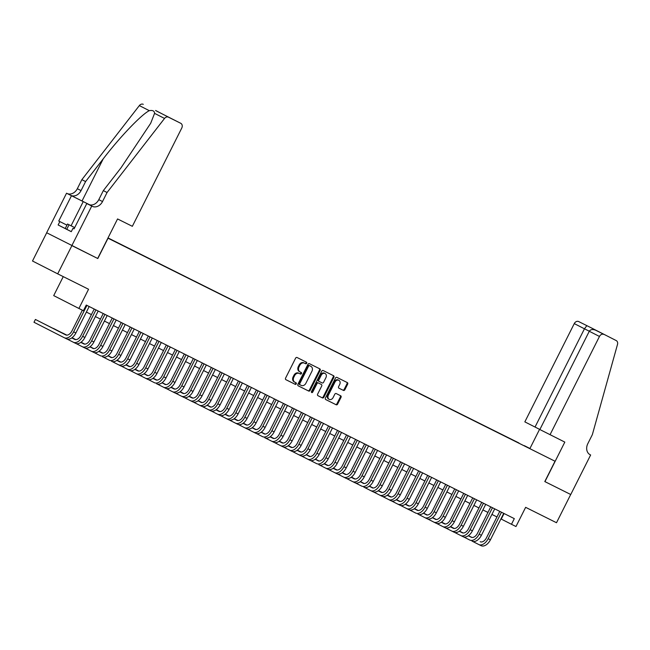 <?xml version="1.0" encoding="UTF-8"?>
<svg xmlns="http://www.w3.org/2000/svg" width="650" height="650" viewBox="0 0 650 650"><rect width="100%" height="100%" fill="white"/><g stroke="black" fill="none" stroke-linecap="round" stroke-linejoin="round"><path stroke-width="0.97" d="M306.67 363.277A0.869 0.691 117 0 0 306.442 362.196L297.05 357.508A1.243 0.991 117 0 0 295.604 358.174L285.569 378.129A1.243 0.991 117 0 0 285.886 379.681L295.295 384.369A0.869 0.691 117 0 0 296.075 382.817L294.856 382.208A3.973 3.161 117 0 0 294.856 382.208A3.973 3.161 117 0 1 293.808 377.252L294.645 375.586A3.973 3.161 117 0 1 299.26 373.449L300.479 374.059A0.869 0.691 117 0 0 301.259 372.507L300.04 371.898A3.973 3.161 117 0 1 300.024 371.889A3.973 3.161 117 0 1 299 366.941L299.837 365.276A3.973 3.161 117 0 1 304.452 363.139L305.662 363.748A0.869 0.691 117 0 0 306.67 363.277M299.341 371.54L299.366 371.556A3.973 3.161 117 0 1 299.341 371.54A3.973 3.161 117 0 1 298.317 366.592L299.154 364.926A3.973 3.161 117 0 1 303.769 362.798L304.98 363.399A0.869 0.691 117 0 0 305.841 361.896M285.805 379.632L294.613 384.02A0.869 0.691 117 0 0 295.466 382.517M294.816 382.192L294.174 381.867A3.973 3.161 117 0 1 294.158 381.851A3.973 3.161 117 0 1 293.126 376.902L293.963 375.237A3.973 3.161 117 0 1 298.577 373.108L299.796 373.709A0.869 0.691 117 0 0 300.649 372.206M524.322 445.656L530.116 448.581L524.322 445.656M343.403 390.414A1.243 0.991 117 0 0 344.841 389.748L347.661 384.15A1.243 0.991 117 0 0 347.344 382.598L336.895 377.39A1.243 0.991 117 0 0 335.457 378.056L325.414 398.011A1.243 0.991 117 0 0 325.739 399.563L336.18 404.771A1.243 0.991 117 0 0 337.626 404.105L341.023 397.337A1.243 0.991 117 0 0 340.697 395.793L336.229 393.559A1.243 0.991 117 0 0 334.791 394.233L333.101 397.581A3.323 2.641 117 0 1 329.225 399.36A3.323 2.641 117 0 1 328.372 395.224L334.977 382.086A3.323 2.641 117 0 1 338.853 380.307A3.323 2.641 117 0 1 339.714 384.442L338.609 386.636A1.243 0.991 117 0 0 338.926 388.18L342.721 390.065A1.243 0.991 117 0 0 344.167 389.399L346.978 383.801A1.243 0.991 117 0 0 346.743 382.298M108.038 238.209L97.809 258.546L71.898 245.619L57.696 273.853L88.562 289.258L78.902 308.457L83.411 310.708L86.255 305.061L514.312 518.635L511.477 524.282L515.978 526.533L525.639 507.333L556.506 522.73L570.708 494.496L544.798 481.569L555.027 461.232L107.9 238.144M320.149 370.419A1.243 0.991 117 0 0 319.824 368.867L309.384 363.667A1.243 0.991 117 0 0 307.946 364.333L297.903 384.288A1.243 0.991 117 0 0 298.236 385.84L308.669 391.048A1.243 0.991 117 0 0 310.115 390.382L320.149 370.419L319.467 370.077A1.243 0.991 117 0 0 319.231 368.574M323.139 370.524L333.58 375.733A1.243 0.991 117 0 0 333.58 375.733A1.243 0.991 117 0 1 333.905 377.284L323.871 397.239A1.243 0.991 117 0 1 322.424 397.906L317.956 395.679A1.243 0.991 117 0 1 317.631 394.127L321.701 386.035A1.243 0.991 117 0 0 321.376 384.483L318.411 383.004A1.243 0.991 117 0 0 316.973 383.671L312.731 392.104A0.869 0.691 117 0 1 311.496 391.487L321.701 371.191A1.243 0.991 117 0 1 323.139 370.524M57.696 273.853L32.5 261.007L46.703 232.765M108.014 237.924L555.027 461.232M518.879 443.17L107.997 237.949M518.968 442.991L107.933 238.079M63.253 276.632L53.706 295.612L78.902 308.457M500.931 518.911L511.477 524.282M86.385 312.081L91.431 314.6M95.396 316.574L100.441 319.093M104.406 321.067L109.452 323.586M113.417 325.569L118.471 328.088M122.428 330.062L127.481 332.581M131.438 334.563L136.492 337.082M140.457 339.056L145.502 341.575M149.468 343.549L154.513 346.068M158.478 348.051L163.524 350.569M167.489 352.544L172.534 355.062M176.499 357.045L181.553 359.564M185.51 361.538L190.564 364.057M194.529 366.031L199.574 368.55M203.539 370.533L208.585 373.051M212.55 375.026L217.596 377.544M221.561 379.527L226.606 382.046M230.571 384.02L235.625 386.539M239.582 388.513L244.636 391.032M248.592 393.014L253.646 395.533M257.611 397.507L262.657 400.026M266.622 402.009L271.668 404.527M275.632 406.502L280.678 409.021M284.643 410.995L289.689 413.514M293.654 415.496L298.707 418.015M302.664 419.989L307.718 422.508M311.683 424.491L316.729 427.009M320.694 428.984L325.739 431.503M329.704 433.477L334.75 435.996M338.715 437.978L343.761 440.497M347.726 442.471L352.779 444.99M356.736 446.973L361.79 449.491M365.747 451.466L370.801 453.984M374.766 455.959L379.811 458.477M383.776 460.46L388.822 462.979M392.787 464.953L397.832 467.472M401.798 469.454L406.843 471.973M410.808 473.948L415.862 476.466M419.819 478.441L424.872 480.959M428.837 482.942L433.883 485.461M437.848 487.435L442.894 489.954M446.859 491.936L451.904 494.455M455.869 496.429L460.915 498.948M464.88 500.923L469.934 503.441M473.891 505.424L478.944 507.942M482.901 509.917L487.955 512.436M491.92 514.418L496.966 516.937M504.059 513.516L501.256 519.074M298.147 385.783L307.994 390.699A1.243 0.991 117 0 0 309.433 390.033L319.467 370.077M309.579 365.698A0.869 0.691 117 0 0 308.571 366.169L299.756 383.687A0.869 0.691 117 0 0 299.991 384.767L301.267 385.409A3.973 3.161 117 0 0 305.882 383.273L311.911 371.304A3.973 3.161 117 0 0 310.879 366.348A3.973 3.161 117 0 0 310.863 366.34L308.896 365.357A0.869 0.691 117 0 0 307.889 365.82L308.571 366.169M299.301 384.418L299.309 384.426A0.869 0.691 117 0 1 299.081 383.338L307.889 365.82M308.896 365.357L310.18 365.991M317.874 395.631L321.742 397.564A1.243 0.991 117 0 0 323.188 396.89L333.223 376.935A1.243 0.991 117 0 0 332.987 375.44M320.702 384.142L320.694 384.142A1.243 0.991 117 0 0 320.694 384.142L317.728 382.663A1.243 0.991 117 0 0 316.29 383.329L312.049 391.755L312.731 392.104M311.447 392.267A0.869 0.691 117 0 0 312.049 391.755M325.926 377.634A3.323 2.641 117 0 0 325.073 373.498A3.323 2.641 117 0 0 321.197 375.277L318.866 379.909A1.243 0.991 117 0 0 319.191 381.452L322.156 382.931A1.243 0.991 117 0 0 323.602 382.265L325.926 377.634M325.073 373.498L324.391 373.149A3.323 2.641 117 0 0 320.515 374.928L321.197 375.277M318.508 381.103L318.516 381.111A1.243 0.991 117 0 0 318.516 381.111A1.243 0.991 117 0 1 318.183 379.559L320.515 374.928M338.845 388.131L342.721 390.065M338.853 380.307L338.171 379.957A3.323 2.641 117 0 0 334.295 381.737L334.977 382.086M329.225 399.36L328.551 399.011A3.323 2.641 117 0 1 327.689 394.875L334.295 381.737M325.658 399.514L335.498 404.422A1.243 0.991 117 0 0 336.944 403.756L340.348 396.996A1.243 0.991 117 0 0 340.104 395.493M65.967 335.01L35.409 319.451L33.987 322.27L64.252 337.707A9.482 5.736 -63.5 0 0 73.629 331.841L86.921 305.394M64.309 337.732L66.511 338.829A9.482 5.736 -63.5 0 0 66.536 338.845A9.482 5.736 -63.5 0 0 75.879 332.963L89.18 306.516M82.371 310.188L71.922 330.972A6.321 3.819 116.5 0 1 65.699 334.888A6.321 3.819 116.5 0 1 65.674 334.88L35.409 319.451L33.987 322.27M64.252 337.707A9.482 5.736 -63.5 0 0 64.285 337.724L66.536 338.845M74.701 227.606L67.511 224.006L74.709 227.589M71.297 231.644L65.236 228.524L67.511 224.006M66.739 229.336L69.014 224.819M107.063 192.514L103.334 190.612L120.957 167.895L150.694 123.264L154.578 113.36C154.44 110.947 152.685 110.053 149.305 110.671C141.643 114.303 119.884 137.053 103.22 158.852L85.597 181.561L81.047 190.604A8.848 7.053 -63 0 1 70.769 195.357L66.544 193.213L46.654 232.749L97.671 258.481L117.561 218.944L132.34 226.314L181.764 128.05A3.794 3.022 117 0 0 180.781 123.321A3.794 3.022 117 0 0 180.765 123.305L168.464 117.171A3.794 3.022 117 0 0 164.539 118.438L107.063 192.514L102.521 201.549A8.848 7.053 -63 0 1 92.235 206.31L91.739 206.058L71.858 245.594M85.597 181.561L81.868 179.66L77.326 188.703A8.848 7.053 -63 0 1 67.039 193.456M92.235 206.31L88.506 204.409A8.848 7.053 -63 0 0 98.792 199.648L103.334 190.612M180.765 123.305L168.464 117.171M149.305 110.671L139.344 105.593L81.868 179.66M91.739 206.058L86.799 203.539L74.076 228.849L72.987 228.288L74.084 228.832M65.236 228.516L58.134 224.973L71.281 231.676L72.987 228.288M58.134 224.973L59.841 221.585L58.752 221.033L71.476 195.731L66.544 193.213M89.733 204.847L71.476 195.731M86.799 203.539L88.839 204.563M89.773 204.864L70.769 195.357M139.344 105.593A3.794 3.022 -63 0 1 143.268 104.325M155.569 110.459A3.794 3.022 -63 0 1 155.586 110.468A3.794 3.022 -63 0 1 155.602 110.476L164.629 115.164M58.752 221.033L66.95 225.119M66.942 225.127L59.841 221.585M550.038 434.728L599.462 336.456L589.282 331.264L539.858 429.536L564.817 442.098L544.936 481.634L570.749 494.512L590.639 454.984L589.883 454.602M539.874 429.488L524.842 421.874L574.267 323.602A3.794 3.022 -63 0 1 578.671 321.563L590.972 327.706A3.794 3.022 -63 0 1 590.996 327.714L616.192 340.559A3.794 3.022 117 0 1 617.5 344.435L592.353 434.639L587.811 443.682A8.848 7.053 117 0 0 590.094 454.707A8.848 7.053 117 0 0 590.143 454.732L590.639 454.984M578.671 321.563L590.972 327.706M529.961 448.451L539.573 429.341M535.023 427.066L584.447 328.794L574.267 323.602M603.866 334.417A3.794 3.022 117 0 0 599.462 336.456M586.812 325.715L584.447 328.794L589.306 331.216M594.287 329.444L593.864 329.623M589.282 331.264C590.614 329.371 592.759 329.038 595.733 330.265L603.159 333.97M67.145 339.081L73.271 342.201A9.482 5.736 -63.5 0 0 73.296 342.217A9.482 5.736 -63.5 0 0 82.639 336.334L95.94 309.887M73.32 342.233L75.522 343.33A9.482 5.736 -63.5 0 0 75.546 343.338A9.482 5.736 -63.5 0 0 84.89 337.464L98.191 311.017M94.226 309.034L80.933 335.465A6.321 3.819 116.5 0 1 74.709 339.389A6.321 3.819 116.5 0 1 74.685 339.381L71.801 337.902M74.986 339.503L71.817 337.894M66.357 335.108L44.387 324.001M66.284 335.091L44.371 323.993M76.156 343.574L82.282 346.702A9.482 5.736 -63.5 0 0 82.306 346.71A9.482 5.736 -63.5 0 0 91.65 340.836L104.951 314.389M82.331 346.726L84.532 347.823A9.482 5.736 -63.5 0 0 84.557 347.839A9.482 5.736 -63.5 0 0 93.901 341.957L107.201 315.51M103.236 313.536L89.944 339.966A6.321 3.819 116.5 0 1 83.72 343.882A6.321 3.819 116.5 0 1 83.704 343.874L80.811 342.404M83.996 344.004L80.828 342.387M75.368 339.601L71.898 337.829M66.609 335.14L53.43 328.437L66.552 335.132M75.294 339.592L71.882 337.846M85.166 348.075L91.293 351.195A9.482 5.736 -63.5 0 0 91.317 351.211A9.482 5.736 -63.5 0 0 100.661 345.329L113.961 318.882M91.349 351.219L93.543 352.316A9.482 5.736 -63.5 0 0 93.576 352.332A9.482 5.736 -63.5 0 0 102.911 346.45L116.212 320.011M112.247 318.029L98.954 344.459A6.321 3.819 116.5 0 1 92.731 348.384A6.321 3.819 116.5 0 1 92.714 348.376L93.007 348.498M84.386 344.102L80.909 342.331M75.627 339.633L71.979 337.773M66.82 335.14L62.441 332.938L66.771 335.14M84.305 344.086L80.892 342.347M75.571 339.633L71.955 337.789M94.177 352.568L100.303 355.696A9.482 5.736 -63.5 0 0 100.328 355.704A9.482 5.736 -63.5 0 0 109.671 349.822L122.972 323.383M102.586 356.834L102.554 356.817A9.482 5.736 -63.5 0 0 102.586 356.834A9.482 5.736 -63.5 0 0 111.922 350.951L125.222 324.504M121.266 322.53L107.973 348.961A6.321 3.819 116.5 0 1 101.741 352.877A6.321 3.819 116.5 0 1 101.725 352.869L98.832 351.398M102.017 352.991L98.857 351.382M93.397 348.595L89.919 346.824M84.638 344.126L80.99 342.274M75.831 339.641L72.044 337.724L75.782 339.641M93.316 348.579L89.903 346.84M84.581 344.126L80.974 342.282M103.188 357.061L109.314 360.189A9.482 5.736 -63.5 0 0 109.346 360.206A9.482 5.736 -63.5 0 0 118.682 354.323L131.982 327.876M111.597 361.327L111.572 361.311A9.482 5.736 -63.5 0 0 111.597 361.327A9.482 5.736 -63.5 0 0 120.941 355.444L134.241 328.998M130.276 327.023L116.984 353.454A6.321 3.819 116.5 0 1 110.752 357.37A6.321 3.819 116.5 0 1 110.736 357.362L111.028 357.492M102.407 353.096L98.938 351.325L102.334 353.08M93.649 348.627L90.001 346.767L93.592 348.619M84.841 344.134L81.055 342.225L84.793 344.134M112.198 361.562L118.324 364.683A9.482 5.736 -63.5 0 0 127.692 358.816L140.993 332.377M118.381 364.715L120.583 365.812A9.482 5.736 -63.5 0 0 120.608 365.82A9.482 5.736 -63.5 0 0 129.951 359.946L143.252 333.499M139.287 331.516L125.994 357.947A6.321 3.819 116.5 0 1 119.763 361.871A6.321 3.819 116.5 0 1 119.746 361.863L116.854 360.384M120.039 361.985L116.878 360.376M111.418 357.589L107.949 355.818L111.345 357.573M102.659 353.121L99.011 351.26M93.852 348.636L90.066 346.718L93.803 348.636M102.603 353.121L98.995 351.276M118.324 364.683A9.482 5.736 -63.5 0 0 118.357 364.699L120.608 365.82M121.209 366.056L127.343 369.184A9.482 5.736 -63.5 0 0 136.711 363.317L150.012 336.871M127.392 369.208L129.594 370.305A9.482 5.736 -63.5 0 0 129.618 370.321A9.482 5.736 -63.5 0 0 138.962 364.439L152.263 337.992M148.298 336.017L135.005 362.448A6.321 3.819 116.5 0 1 128.781 366.364A6.321 3.819 116.5 0 1 128.757 366.356L125.872 364.886M129.058 366.486L125.889 364.869M120.429 362.082L116.959 360.311M111.67 357.622L108.022 355.761M102.871 353.129L99.076 351.219L102.822 353.129M120.356 362.074L116.935 360.327M111.613 357.614L108.006 355.777M127.343 369.184A9.482 5.736 -63.5 0 0 127.367 369.192L129.618 370.321M130.227 370.557L136.354 373.677A9.482 5.736 -63.5 0 0 136.378 373.693A9.482 5.736 -63.5 0 0 145.722 367.811L159.023 341.364M136.403 373.701L138.604 374.798A9.482 5.736 -63.5 0 0 138.629 374.814A9.482 5.736 -63.5 0 0 147.972 368.932L161.273 342.493M157.308 340.511L144.016 366.941A6.321 3.819 116.5 0 1 137.792 370.866A6.321 3.819 116.5 0 1 137.768 370.858L134.883 369.379M138.068 370.979L134.899 369.363M129.439 366.584L125.97 364.812M120.681 362.115L117.041 360.254M111.881 357.622L108.087 355.713L111.832 357.622M129.366 366.567L125.954 364.829M120.624 362.115L117.016 360.271M139.238 375.05L145.364 378.178A9.482 5.736 -63.5 0 0 145.389 378.186A9.482 5.736 -63.5 0 0 154.732 372.304L168.033 345.865M145.421 378.202L147.615 379.299A9.482 5.736 -63.5 0 0 147.639 379.316A9.482 5.736 -63.5 0 0 156.983 373.433L170.284 346.986M166.319 345.012L153.026 371.442A6.321 3.819 116.5 0 1 146.803 375.359A6.321 3.819 116.5 0 1 146.786 375.351L147.079 375.473M138.458 371.077L134.981 369.306M129.699 366.608L126.051 364.756M120.892 362.123L117.106 360.206M138.377 371.061L134.964 369.322M129.634 366.608L126.027 364.764M120.843 362.123L117.097 360.214M148.249 379.543L154.375 382.671A9.482 5.736 -63.5 0 0 154.399 382.688A9.482 5.736 -63.5 0 0 163.743 376.805L177.044 350.358M156.658 383.809L156.626 383.793A9.482 5.736 -63.5 0 0 156.658 383.809A9.482 5.736 -63.5 0 0 165.994 377.926L179.294 351.479M175.338 349.505L162.037 375.936A6.321 3.819 116.5 0 1 155.813 379.852A6.321 3.819 116.5 0 1 155.797 379.844L152.904 378.373M156.089 379.974L152.929 378.357M147.469 375.578L143.991 373.807M138.71 371.109L135.062 369.249M129.903 366.616L126.116 364.707L129.854 366.616M147.388 375.562L143.975 373.815M138.653 371.101L135.046 369.265M157.259 384.044L163.386 387.164A9.482 5.736 -63.5 0 0 163.41 387.181A9.482 5.736 -63.5 0 0 172.754 381.298L186.054 354.859M163.442 387.197L165.636 388.294A9.482 5.736 -63.5 0 0 165.669 388.302A9.482 5.736 -63.5 0 0 175.004 382.428L188.305 355.981M184.348 353.998L171.056 380.429A6.321 3.819 116.5 0 1 164.824 384.353A6.321 3.819 116.5 0 1 164.808 384.345L165.1 384.467M156.479 380.071L153.002 378.3L156.398 380.055M147.721 375.602L144.072 373.742L147.664 375.602M138.913 371.118L135.127 369.2L138.864 371.118M166.27 388.537L172.396 391.666A9.482 5.736 -63.5 0 0 181.764 385.799L195.065 359.352M172.453 391.69L174.655 392.787A9.482 5.736 -63.5 0 0 174.679 392.803A9.482 5.736 -63.5 0 0 184.023 386.921L197.324 360.474M193.359 358.499L180.066 384.93A6.321 3.819 116.5 0 1 173.834 388.846A6.321 3.819 116.5 0 1 173.818 388.838L170.926 387.368M174.111 388.968L170.95 387.351M165.49 384.564L162.021 382.793L165.417 384.556M156.731 380.104L153.083 378.243L156.674 380.096M147.924 375.611L144.138 373.701L147.875 375.611M172.396 391.666A9.482 5.736 -63.5 0 0 172.429 391.674L174.679 392.803M175.281 393.039L181.407 396.159A9.482 5.736 -63.5 0 0 181.439 396.175A9.482 5.736 -63.5 0 0 190.775 390.293L204.076 363.846M181.464 396.183L183.666 397.28A9.482 5.736 -63.5 0 0 183.69 397.296A9.482 5.736 -63.5 0 0 193.034 391.414L206.334 364.975M202.369 362.993L189.077 389.423A6.321 3.819 116.5 0 1 182.845 393.348A6.321 3.819 116.5 0 1 182.829 393.339L179.936 391.861M183.121 393.461L179.961 391.844M174.501 389.066L171.031 387.294M165.742 384.597L162.094 382.736M156.934 380.104L153.148 378.194L156.886 380.104M174.428 389.049L171.007 387.311M165.685 384.597L162.077 382.752M184.299 397.532L190.426 400.66A9.482 5.736 -63.5 0 0 190.45 400.668A9.482 5.736 -63.5 0 0 199.794 394.786L213.094 368.347M190.474 400.684L192.676 401.781A9.482 5.736 -63.5 0 0 192.701 401.798A9.482 5.736 -63.5 0 0 202.044 395.915L215.345 369.468M211.38 367.494L198.088 393.924A6.321 3.819 116.5 0 1 191.864 397.841A6.321 3.819 116.5 0 1 191.839 397.832L188.955 396.362M192.14 397.954L188.971 396.346M183.511 393.559L180.042 391.787M174.752 389.09L171.112 387.238M165.953 384.605L162.159 382.688L165.904 384.605M183.438 393.543L180.018 391.804M174.696 389.09L171.088 387.246M193.31 402.025L199.436 405.153A9.482 5.736 -63.5 0 0 199.461 405.169A9.482 5.736 -63.5 0 0 208.804 399.287L222.105 372.84M199.485 405.178L201.687 406.274A9.482 5.736 -63.5 0 0 201.711 406.291A9.482 5.736 -63.5 0 0 211.055 400.408L224.356 373.961M220.391 371.987L207.098 398.418A6.321 3.819 116.5 0 1 200.874 402.334A6.321 3.819 116.5 0 1 200.858 402.326L201.151 402.456M192.522 398.06L189.053 396.289M183.763 393.591L180.123 391.731M174.964 389.098L171.169 387.189L174.915 389.098M192.449 398.044L189.036 396.297M183.706 393.583L180.099 391.747M202.321 406.526L208.447 409.646A9.482 5.736 -63.5 0 0 208.471 409.662A9.482 5.736 -63.5 0 0 217.815 403.78L231.116 377.341M210.73 410.784L208.471 409.662L210.697 410.776A9.482 5.736 -63.5 0 0 210.73 410.784A9.482 5.736 -63.5 0 0 220.066 404.909L233.366 378.463M229.401 376.48L216.109 402.911A6.321 3.819 116.5 0 1 209.885 406.835A6.321 3.819 116.5 0 1 209.869 406.827L210.161 406.949M201.541 402.553L198.063 400.782M192.782 398.084L189.134 396.224M183.974 393.599L180.188 391.682M201.459 402.537L198.047 400.798M192.725 398.084L189.109 396.24M183.926 393.599L180.18 391.69M211.331 411.019L217.457 414.148A9.482 5.736 -63.5 0 0 217.482 414.156A9.482 5.736 -63.5 0 0 226.826 408.281L240.126 381.834M217.514 414.172L219.708 415.269A9.482 5.736 -63.5 0 0 219.741 415.285A9.482 5.736 -63.5 0 0 229.076 409.402L242.377 382.956M238.42 380.981L225.127 407.412A6.321 3.819 116.5 0 1 218.896 411.328A6.321 3.819 116.5 0 1 218.879 411.32L215.987 409.849M219.172 411.45L216.011 409.833M210.551 407.046L207.074 405.275L210.47 407.038M201.793 402.586L198.144 400.725L201.736 402.577M192.985 398.092L189.199 396.183L192.936 398.092M220.342 415.521L226.468 418.641A9.482 5.736 -63.5 0 0 235.836 412.774L249.137 386.327M226.525 418.665L228.727 419.762A9.482 5.736 -63.5 0 0 228.751 419.778A9.482 5.736 -63.5 0 0 238.095 413.896L251.387 387.457M247.431 385.474L234.138 411.905A6.321 3.819 116.5 0 1 227.906 415.829A6.321 3.819 116.5 0 1 227.89 415.821L224.998 414.342M228.182 415.943L225.022 414.326M219.562 411.548L216.092 409.776L219.489 411.531M210.803 407.079L207.155 405.218L210.746 407.079M201.996 402.586L198.209 400.676L201.947 402.586M226.468 418.641A9.482 5.736 -63.5 0 0 226.501 418.657L228.751 419.778M229.352 420.014L235.479 423.142A9.482 5.736 -63.5 0 0 235.511 423.15A9.482 5.736 -63.5 0 0 244.847 417.267L258.148 390.829M235.536 423.166L237.738 424.263A9.482 5.736 -63.5 0 0 237.762 424.279A9.482 5.736 -63.5 0 0 247.106 418.397L260.406 391.95M256.441 389.976L243.149 416.406A6.321 3.819 116.5 0 1 236.917 420.323A6.321 3.819 116.5 0 1 236.901 420.314L234.008 418.844M237.193 420.436L234.033 418.827M228.572 416.041L225.103 414.269M219.814 411.572L216.166 409.719M211.006 407.087L207.22 405.169M228.499 416.024L225.079 414.286M219.757 411.572L216.149 409.727M210.957 407.087L207.212 405.178M238.363 424.507L244.498 427.635A9.482 5.736 -63.5 0 0 244.522 427.651A9.482 5.736 -63.5 0 0 253.866 421.769L267.166 395.322M244.546 427.659L246.748 428.756A9.482 5.736 -63.5 0 0 246.773 428.773A9.482 5.736 -63.5 0 0 256.116 422.89L269.417 396.443M265.452 394.469L252.159 420.899A6.321 3.819 116.5 0 1 245.936 424.816A6.321 3.819 116.5 0 1 245.911 424.808L243.027 423.337M246.212 424.938L243.043 423.321M237.583 420.542L234.114 418.771M228.824 416.073L225.176 414.213M220.025 411.58L216.231 409.671L219.976 411.58M237.51 420.526L234.089 418.779M228.768 416.065L225.16 414.229M247.382 429.008L253.508 432.128A9.482 5.736 -63.5 0 0 253.533 432.144A9.482 5.736 -63.5 0 0 262.876 426.262L276.177 399.823M253.557 432.161L255.759 433.257A9.482 5.736 -63.5 0 0 255.783 433.266A9.482 5.736 -63.5 0 0 265.127 427.391L278.428 400.944M274.463 398.962L261.17 425.392A6.321 3.819 116.5 0 1 254.946 429.317A6.321 3.819 116.5 0 1 254.922 429.309L255.222 429.431M246.594 425.035L243.124 423.264M237.835 420.566L234.195 418.706M229.036 416.081L225.241 414.164L228.987 416.081M246.521 425.019L243.108 423.28M237.778 420.566L234.171 418.722M256.392 433.501L262.519 436.629A9.482 5.736 -63.5 0 0 262.543 436.637A9.482 5.736 -63.5 0 0 271.887 430.763L285.188 404.316M264.794 437.767L264.769 437.751A9.482 5.736 -63.5 0 0 264.794 437.767A9.482 5.736 -63.5 0 0 274.137 431.884L287.438 405.438M283.473 403.463L270.181 429.894A6.321 3.819 116.5 0 1 263.957 433.81A6.321 3.819 116.5 0 1 263.941 433.802L264.233 433.932M255.613 429.528L252.135 427.757M246.854 425.067L243.206 423.207M238.046 420.574L234.26 418.665L237.998 420.574M255.531 429.52L252.119 427.773M246.789 425.059L243.181 423.223M265.403 438.003L271.529 441.122A9.482 5.736 -63.5 0 0 271.554 441.139A9.482 5.736 -63.5 0 0 280.898 435.256L294.198 408.809M271.586 441.147L273.78 442.244A9.482 5.736 -63.5 0 0 273.812 442.26A9.482 5.736 -63.5 0 0 283.148 436.378L296.449 409.939M292.492 407.956L279.191 434.387A6.321 3.819 116.5 0 1 272.967 438.311A6.321 3.819 116.5 0 1 272.951 438.303L270.059 436.824M273.244 438.425L270.083 436.808M264.623 434.029L261.146 432.258M255.864 429.561L252.216 427.7L255.807 429.561M247.057 425.067L243.271 423.158L247.008 425.067M264.542 434.013L261.129 432.274M274.414 442.496L280.54 445.624A9.482 5.736 -63.5 0 0 289.908 439.749L303.209 413.311M280.597 445.648L282.791 446.745A9.482 5.736 -63.5 0 0 282.823 446.761A9.482 5.736 -63.5 0 0 292.159 440.879L305.459 414.432M301.502 412.457L288.21 438.888A6.321 3.819 116.5 0 1 281.978 442.804A6.321 3.819 116.5 0 1 281.962 442.796L279.069 441.326M282.254 442.918L279.094 441.309M273.634 438.523L270.156 436.751L273.553 438.506M264.875 434.054L261.227 432.201L264.818 434.054M256.067 429.569L252.281 427.651L256.019 429.569M280.54 445.624A9.482 5.736 -63.5 0 0 280.564 445.632L282.823 446.761M283.424 446.989L289.551 450.117A9.482 5.736 -63.5 0 0 289.583 450.133A9.482 5.736 -63.5 0 0 298.919 444.251L312.219 417.804M289.608 450.141L291.809 451.238A9.482 5.736 -63.5 0 0 291.834 451.254A9.482 5.736 -63.5 0 0 301.178 445.372L314.478 418.925M310.513 416.951L297.221 443.381A6.321 3.819 116.5 0 1 290.989 447.298A6.321 3.819 116.5 0 1 290.973 447.289L288.08 445.819M291.265 447.419L288.104 445.802M282.644 443.024L279.175 441.253M273.886 438.555L270.238 436.694M265.078 434.062L261.292 432.152L265.029 434.062M282.571 443.007L279.151 441.261M273.829 438.547L270.221 436.711M292.435 451.49L298.561 454.61A9.482 5.736 -63.5 0 0 298.594 454.626A9.482 5.736 -63.5 0 0 307.929 448.744L321.23 422.305M298.618 454.642L300.82 455.739A9.482 5.736 -63.5 0 0 300.844 455.747A9.482 5.736 -63.5 0 0 310.188 449.873L323.489 423.426M319.524 421.444L306.231 447.874A6.321 3.819 116.5 0 1 299.999 451.799A6.321 3.819 116.5 0 1 299.983 451.791L297.091 450.312M300.276 451.913L297.115 450.304M291.655 447.517L288.186 445.746M282.896 443.048L279.248 441.188M274.089 438.563L270.303 436.646L274.04 438.563M291.582 447.501L288.161 445.762M282.839 443.048L279.232 441.204M301.454 455.983L307.58 459.111A9.482 5.736 -63.5 0 0 307.604 459.119A9.482 5.736 -63.5 0 0 316.948 453.245L330.249 426.798M307.629 459.136L309.831 460.233A9.482 5.736 -63.5 0 0 309.855 460.249A9.482 5.736 -63.5 0 0 319.199 454.366L332.499 427.919M328.534 425.945L315.242 452.376A6.321 3.819 116.5 0 1 309.018 456.292A6.321 3.819 116.5 0 1 308.994 456.284L309.294 456.414M300.666 452.01L297.196 450.239M291.907 447.549L288.267 445.689M283.108 443.056L279.313 441.147L283.059 443.056M300.592 452.002L297.172 450.255M291.85 447.541L288.243 445.705M310.464 460.484L316.591 463.604A9.482 5.736 -63.5 0 0 316.615 463.621A9.482 5.736 -63.5 0 0 325.959 457.738L339.259 431.291M318.866 464.742L318.841 464.726A9.482 5.736 -63.5 0 0 318.866 464.742A9.482 5.736 -63.5 0 0 328.209 458.859L341.51 432.421M337.545 430.438L324.252 456.869A6.321 3.819 116.5 0 1 318.029 460.793A6.321 3.819 116.5 0 1 318.012 460.785L318.305 460.907M309.676 456.511L306.207 454.74L309.603 456.495M300.918 452.043L297.277 450.182M292.118 447.549L288.324 445.64L292.069 447.549M300.861 452.043L297.253 450.198M319.475 464.977L325.601 468.106A9.482 5.736 -63.5 0 0 334.969 462.231L348.27 435.793M325.658 468.13L327.852 469.227A9.482 5.736 -63.5 0 0 327.884 469.243A9.482 5.736 -63.5 0 0 337.22 463.361L350.521 436.914M346.556 434.939L333.263 461.37A6.321 3.819 116.5 0 1 327.039 465.286A6.321 3.819 116.5 0 1 327.023 465.278L324.131 463.808M327.316 465.4L324.147 463.791M318.695 461.004L315.217 459.233M309.936 456.536L306.288 454.683L309.879 456.536M301.129 452.051L297.342 450.133L301.08 452.051M318.614 460.988L315.201 459.249M325.601 468.106A9.482 5.736 -63.5 0 0 325.626 468.114L327.884 469.243M328.486 469.471L334.612 472.599A9.482 5.736 -63.5 0 0 334.636 472.615A9.482 5.736 -63.5 0 0 343.98 466.733L357.281 440.286M334.669 472.623L336.863 473.72A9.482 5.736 -63.5 0 0 336.895 473.736A9.482 5.736 -63.5 0 0 346.231 467.854L359.531 441.407M355.574 439.433L342.282 465.863A6.321 3.819 116.5 0 1 336.05 469.788A6.321 3.819 116.5 0 1 336.034 469.771L333.141 468.301M336.326 469.901L333.166 468.284M327.706 465.506L324.228 463.734L327.624 465.489M318.947 461.037L315.299 459.176L318.89 461.029M310.139 456.544L306.353 454.634L310.091 456.544M337.496 473.972L343.623 477.092A9.482 5.736 -63.5 0 0 343.655 477.108A9.482 5.736 -63.5 0 0 352.991 471.226L366.291 444.787M343.679 477.124L345.873 478.221A9.482 5.736 -63.5 0 0 345.906 478.229A9.482 5.736 -63.5 0 0 355.249 472.355L368.542 445.908M364.585 443.934L351.293 470.356A6.321 3.819 116.5 0 1 345.061 474.281A6.321 3.819 116.5 0 1 345.044 474.273L342.152 472.794M345.337 474.394L342.176 472.786M336.716 469.999L333.247 468.227M327.957 465.53L324.309 463.669M319.15 461.045L315.364 459.128L319.101 461.045M336.643 469.983L333.223 468.244M327.901 465.53L324.293 463.686M346.507 478.465L352.633 481.593A9.482 5.736 -63.5 0 0 352.666 481.601A9.482 5.736 -63.5 0 0 362.001 475.727L375.302 449.28M352.69 481.618L354.892 482.714A9.482 5.736 -63.5 0 0 354.916 482.731A9.482 5.736 -63.5 0 0 364.26 476.848L377.561 450.401M373.596 448.427L360.303 474.858A6.321 3.819 116.5 0 1 354.071 478.774A6.321 3.819 116.5 0 1 354.055 478.766L351.162 477.295M354.348 478.896L351.187 477.279M345.727 474.492L342.257 472.721M336.968 470.031L333.32 468.171M328.161 465.538L324.374 463.629M345.654 474.484L342.233 472.737M336.911 470.023L333.304 468.187M328.112 465.538L324.366 463.629M355.517 482.966L361.652 486.086A9.482 5.736 -63.5 0 0 361.676 486.102A9.482 5.736 -63.5 0 0 371.02 480.22L384.312 453.773M363.927 487.224L363.902 487.207A9.482 5.736 -63.5 0 0 363.927 487.224A9.482 5.736 -63.5 0 0 373.271 481.341L386.571 454.902M382.606 452.92L369.314 479.351A6.321 3.819 116.5 0 1 363.09 483.275A6.321 3.819 116.5 0 1 363.066 483.267L363.366 483.389M354.738 478.993L351.268 477.222M345.979 474.524L342.331 472.664M337.179 470.031L333.385 468.122L337.131 470.031M354.664 478.977L351.244 477.238M345.922 474.524L342.314 472.68M364.536 487.459L370.662 490.587A9.482 5.736 -63.5 0 0 370.687 490.596A9.482 5.736 -63.5 0 0 380.031 484.713L393.331 458.274M370.711 490.612L372.913 491.709A9.482 5.736 -63.5 0 0 372.938 491.725A9.482 5.736 -63.5 0 0 382.281 485.843L395.582 459.396M391.617 457.421L378.324 483.852A6.321 3.819 116.5 0 1 372.101 487.768A6.321 3.819 116.5 0 1 372.076 487.76L372.377 487.882M363.748 483.486L360.279 481.715L363.675 483.47M354.989 479.017L351.349 477.165M346.19 474.532L342.396 472.615L346.141 474.532M354.933 479.017L351.325 477.173M373.547 491.952L379.673 495.081A9.482 5.736 -63.5 0 0 389.041 489.214L402.342 462.767M379.73 495.105L381.924 496.202A9.482 5.736 -63.5 0 0 381.948 496.218A9.482 5.736 -63.5 0 0 391.292 490.336L404.592 463.889M400.627 461.914L387.335 488.345A6.321 3.819 116.5 0 1 381.111 492.269A6.321 3.819 116.5 0 1 381.095 492.253L378.202 490.782M381.387 492.383L378.219 490.766M372.767 487.988L369.289 486.216M364.008 483.519L360.36 481.658M355.201 479.026L351.414 477.116L355.152 479.026M372.686 487.971L369.273 486.224M363.943 483.511L360.336 481.674M379.673 495.081A9.482 5.736 -63.5 0 0 379.697 495.097L381.948 496.218M382.558 496.454L388.684 499.574A9.482 5.736 -63.5 0 0 388.708 499.59A9.482 5.736 -63.5 0 0 398.052 493.707L411.352 467.269M388.741 499.606L390.934 500.703A9.482 5.736 -63.5 0 0 390.967 500.711A9.482 5.736 -63.5 0 0 400.303 494.837L413.603 468.39M409.638 466.416L396.346 492.838A6.321 3.819 116.5 0 1 390.122 496.762A6.321 3.819 116.5 0 1 390.106 496.754L387.213 495.276M390.398 496.876L387.238 495.267M381.777 492.481L378.3 490.709L381.696 492.464M373.019 488.012L369.371 486.151L372.962 488.012M364.211 483.527L360.425 481.609L364.162 483.527M391.568 500.947L397.694 504.075A9.482 5.736 -63.5 0 0 397.719 504.083A9.482 5.736 -63.5 0 0 407.062 498.209L420.363 471.762M397.751 504.099L399.945 505.196A9.482 5.736 -63.5 0 0 399.977 505.212A9.482 5.736 -63.5 0 0 409.313 499.33L422.614 472.883M418.657 470.909L405.364 497.339A6.321 3.819 116.5 0 1 399.132 501.256A6.321 3.819 116.5 0 1 399.116 501.247L396.224 499.777M399.409 501.378L396.248 499.761M390.788 496.974L387.311 495.202M382.029 492.513L378.381 490.652L381.973 492.505M373.222 488.02L369.436 486.111L373.173 488.02M390.707 496.966L387.294 495.219M400.579 505.448L406.705 508.568A9.482 5.736 -63.5 0 0 406.738 508.584A9.482 5.736 -63.5 0 0 416.073 502.702L429.374 476.255M406.762 508.593L408.964 509.689A9.482 5.736 -63.5 0 0 408.988 509.706A9.482 5.736 -63.5 0 0 418.332 503.823L431.632 477.384M427.668 475.402L414.375 501.832A6.321 3.819 116.5 0 1 408.143 505.757A6.321 3.819 116.5 0 1 408.127 505.749L405.234 504.27M408.419 505.871L405.259 504.254M399.799 501.475L396.329 499.704M391.04 497.006L387.392 495.146M382.233 492.513L378.446 490.604M399.726 501.459L396.305 499.72M390.983 497.006L387.376 495.162M382.184 492.513L378.438 490.604M409.589 509.941L415.716 513.069A9.482 5.736 -63.5 0 0 415.748 513.077A9.482 5.736 -63.5 0 0 425.084 507.195L438.384 480.756M417.999 514.207L417.974 514.191A9.482 5.736 -63.5 0 0 417.999 514.207A9.482 5.736 -63.5 0 0 427.343 508.324L440.643 481.878M436.678 479.903L423.386 506.334A6.321 3.819 116.5 0 1 417.154 510.25A6.321 3.819 116.5 0 1 417.137 510.242L414.245 508.771M417.43 510.364L414.269 508.755M408.809 505.968L405.34 504.197M400.051 501.499L396.402 499.647M391.243 497.014L387.457 495.097L391.194 497.014M408.736 505.952L405.316 504.213M399.994 501.499L396.386 499.655M418.608 514.434L424.734 517.562A9.482 5.736 -63.5 0 0 424.759 517.579A9.482 5.736 -63.5 0 0 434.102 511.696L447.403 485.249M424.783 517.587L426.985 518.684A9.482 5.736 -63.5 0 0 427.009 518.7A9.482 5.736 -63.5 0 0 436.353 512.817L449.654 486.371M445.689 484.396L432.396 510.827A6.321 3.819 116.5 0 1 426.173 514.751A6.321 3.819 116.5 0 1 426.148 514.735L426.449 514.865M417.82 510.469L414.351 508.698L417.747 510.453M409.061 506.001L405.421 504.14M400.262 501.507L396.467 499.598L400.213 501.507M409.004 505.993L405.397 504.156M427.619 518.936L433.745 522.056A9.482 5.736 -63.5 0 0 443.113 516.189L456.414 489.751M433.794 522.088L435.996 523.185A9.482 5.736 -63.5 0 0 436.02 523.193A9.482 5.736 -63.5 0 0 445.364 517.319L458.664 490.872M454.699 488.898L441.407 515.32A6.321 3.819 116.5 0 1 435.183 519.244A6.321 3.819 116.5 0 1 435.167 519.236L435.459 519.358M426.831 514.962L423.361 513.191M418.072 510.494L414.432 508.633M409.273 506.009L405.478 504.091M426.757 514.946L423.345 513.207M418.015 510.494L414.408 508.649M409.224 506.009L405.478 504.099M433.745 522.056A9.482 5.736 -63.5 0 0 433.769 522.072L436.02 523.193M436.629 523.429L442.756 526.557A9.482 5.736 -63.5 0 0 442.78 526.565A9.482 5.736 -63.5 0 0 452.124 520.691L465.424 494.244M442.812 526.581L445.006 527.678A9.482 5.736 -63.5 0 0 445.039 527.694A9.482 5.736 -63.5 0 0 454.374 521.812L467.675 495.365M463.71 493.391L450.418 519.821A6.321 3.819 116.5 0 1 444.194 523.738A6.321 3.819 116.5 0 1 444.177 523.729L441.285 522.259M444.47 523.859L441.301 522.242M435.849 519.456L432.372 517.684L435.768 519.447M427.091 514.995L423.442 513.134L427.026 514.987M418.283 510.502L414.497 508.593L418.234 510.502M445.64 527.93L451.766 531.05A9.482 5.736 -63.5 0 0 451.791 531.066A9.482 5.736 -63.5 0 0 461.134 525.184L474.435 498.737M451.823 531.074L454.017 532.171A9.482 5.736 -63.5 0 0 454.049 532.188A9.482 5.736 -63.5 0 0 463.385 526.305L476.686 499.866M472.729 497.884L459.436 524.314A6.321 3.819 116.5 0 1 453.204 528.239A6.321 3.819 116.5 0 1 453.188 528.231L450.296 526.752M453.481 528.352L450.32 526.736M444.86 523.957L441.382 522.186M436.101 519.488L432.453 517.628L436.044 519.488M427.294 514.995L423.507 513.086L427.245 514.995M444.779 523.941L441.366 522.202M454.651 532.423L460.777 535.551A9.482 5.736 -63.5 0 0 460.809 535.559A9.482 5.736 -63.5 0 0 470.145 529.677L483.446 503.238M460.834 535.576L463.027 536.673A9.482 5.736 -63.5 0 0 463.06 536.689A9.482 5.736 -63.5 0 0 472.404 530.806L485.696 504.359M481.739 502.385L468.447 528.816A6.321 3.819 116.5 0 1 462.215 532.732A6.321 3.819 116.5 0 1 462.199 532.724L459.306 531.253M462.491 532.846L459.331 531.237M453.871 528.45L450.393 526.679M445.112 523.981L441.464 522.129M436.304 519.496L432.518 517.579M453.798 528.434L450.377 526.695M445.055 523.981L441.448 522.137M436.256 519.496L432.51 517.587M463.661 536.916L469.788 540.044A9.482 5.736 -63.5 0 0 469.82 540.061A9.482 5.736 -63.5 0 0 479.156 534.178L492.456 507.731M472.071 541.182L472.046 541.166A9.482 5.736 -63.5 0 0 472.071 541.182A9.482 5.736 -63.5 0 0 481.414 535.299L494.715 508.852M490.75 506.878L477.457 533.309A6.321 3.819 116.5 0 1 471.226 537.233A6.321 3.819 116.5 0 1 471.209 537.217L468.317 535.746M471.502 537.347L468.341 535.73M462.881 532.951L459.412 531.18M454.122 528.483L450.474 526.622M445.315 523.989L441.529 522.08L445.266 523.989M462.808 532.935L459.387 531.188M454.066 528.474L450.458 526.638M472.672 541.418L478.798 544.538A9.482 5.736 -63.5 0 0 478.831 544.554A9.482 5.736 -63.5 0 0 488.174 538.671L501.467 512.233M478.855 544.57L481.057 545.667A9.482 5.736 -63.5 0 0 481.081 545.675A9.482 5.736 -63.5 0 0 490.425 539.801L503.726 513.354M499.761 511.379L486.468 537.802A6.321 3.819 116.5 0 1 480.244 541.726A6.321 3.819 116.5 0 1 480.22 541.718L480.521 541.84M471.892 537.444L468.423 535.673L471.819 537.428M463.133 532.976L459.485 531.115L463.076 532.976M454.334 528.491L450.539 526.573L454.285 528.491M303.769 362.798L304.452 363.139M299.154 364.926L299.837 365.276M298.317 366.592L299 366.941M299.796 373.709L300.479 374.059M298.577 373.108L299.26 373.449M293.963 375.237L294.645 375.586M293.126 376.902L293.808 377.252M294.613 384.02L295.295 384.369M304.98 363.399L305.662 363.748M309.433 390.033L310.115 390.382M307.994 390.699L308.669 391.048M299.081 383.338L299.756 383.687M333.223 376.935L333.905 377.284M323.188 396.89L323.871 397.239M321.742 397.564L322.424 397.906M317.728 382.663L318.411 383.004M316.29 383.329L316.973 383.671M318.183 379.559L318.866 379.909M327.689 394.875L328.372 395.224M340.348 396.996L341.023 397.337M336.944 403.756L337.626 404.105M335.498 404.422L336.18 404.771M346.978 383.801L347.661 384.15M344.167 389.399L344.841 389.748M73.629 331.841L75.879 332.963M81.047 190.604L77.326 188.703M98.792 199.648L102.521 201.549M164.539 118.438L154.578 113.36M103.22 158.852L82.03 200.98M71.078 225.778L83.241 201.597M82.639 336.334L84.89 337.464M91.65 340.836L93.901 341.957M100.661 345.329L102.911 346.45M109.671 349.822L111.922 350.951M118.682 354.323L120.941 355.444M127.692 358.816L129.951 359.946M136.711 363.317L138.962 364.439M145.722 367.811L147.972 368.932M154.732 372.304L156.983 373.433M163.743 376.805L165.994 377.926M172.754 381.298L175.004 382.428M181.764 385.799L184.023 386.921M190.775 390.293L193.034 391.414M199.794 394.786L202.044 395.915M208.804 399.287L211.055 400.408M217.815 403.78L220.066 404.909M226.826 408.281L229.076 409.402M235.836 412.774L238.095 413.896M244.847 417.267L247.106 418.397M253.866 421.769L256.116 422.89M262.876 426.262L265.127 427.391M271.887 430.763L274.137 431.884M280.898 435.256L283.148 436.378M289.908 439.749L292.159 440.879M298.919 444.251L301.178 445.372M307.929 448.744L310.188 449.873M316.948 453.245L319.199 454.366M325.959 457.738L328.209 458.859M334.969 462.231L337.22 463.361M343.98 466.733L346.231 467.854M352.991 471.226L355.249 472.355M362.001 475.727L364.26 476.848M371.02 480.22L373.271 481.341M380.031 484.713L382.281 485.843M389.041 489.214L391.292 490.336M398.052 493.707L400.303 494.837M407.062 498.209L409.313 499.33M416.073 502.702L418.332 503.823M425.084 507.195L427.343 508.324M434.102 511.696L436.353 512.817M443.113 516.189L445.364 517.319M452.124 520.691L454.374 521.812M461.134 525.184L463.385 526.305M470.145 529.677L472.404 530.806M479.156 534.178L481.414 535.299M488.174 538.671L490.425 539.801M294.158 381.851L294.84 382.2M180.781 123.321L156.26 110.898M73.296 342.217L75.546 343.338M82.306 346.71L84.557 347.839M91.317 351.211L93.576 352.332M136.378 373.693L138.629 374.814M145.389 378.186L147.639 379.316M163.41 387.181L165.669 388.302M181.439 396.175L183.69 397.296M190.45 400.668L192.701 401.798M199.461 405.169L201.711 406.291M217.482 414.156L219.741 415.285M235.511 423.15L237.762 424.279M244.522 427.651L246.773 428.773M253.533 432.144L255.783 433.266M271.554 441.139L273.812 442.26M289.583 450.133L291.834 451.254M298.594 454.626L300.844 455.747M307.604 459.119L309.855 460.249M334.636 472.615L336.895 473.736M343.655 477.108L345.906 478.229M352.666 481.601L354.916 482.731M370.687 490.596L372.938 491.725M388.708 499.59L390.967 500.711M397.719 504.083L399.977 505.212M406.738 508.584L408.988 509.706M424.759 517.579L427.009 518.7M442.78 526.565L445.039 527.694M451.791 531.066L454.049 532.188M460.809 535.559L463.06 536.689M478.831 544.554L481.081 545.675"/></g></svg>
